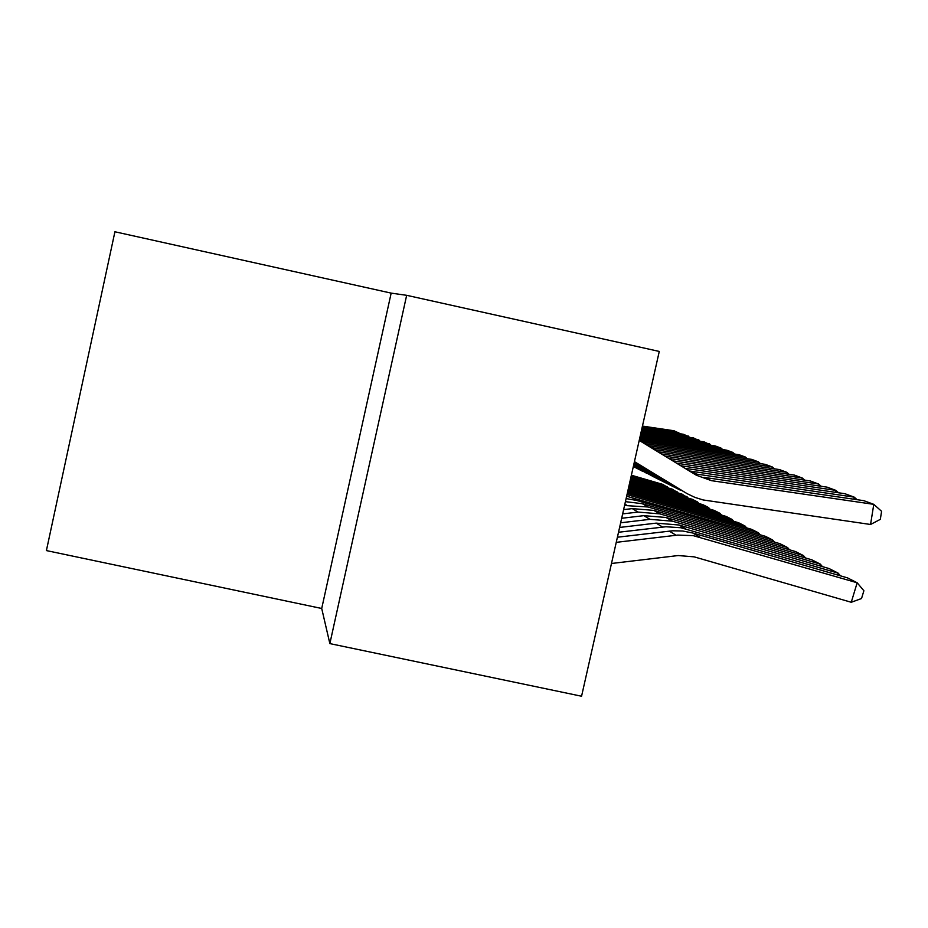 <?xml version="1.0" encoding="UTF-8"?>
<svg xmlns="http://www.w3.org/2000/svg" width="928" height="928" viewBox="0 0 928 928"><rect width="100%" height="100%" fill="white"/><g stroke="black" fill="none" stroke-linecap="round" stroke-linejoin="round"><path stroke-width="1.39" d="M391.164 293.12L114.921 231.768L46.4 550.582L321.714 608.478L329.858 643.603L406.661 295.313L391.164 293.12L321.714 608.478M406.661 295.313L659.274 351.434L581.566 696.232L329.858 643.603M611.482 563.493L678.171 555.547L694.132 556.846L851.266 602.272L857.159 582.772L693.297 535.665L677.8 535.073L616.25 542.346M851.266 602.272L861.532 598.525L863.887 590.753L857.159 582.772L847.508 577.877L692.787 533.008L682.811 531.025L672.626 530.781L617.398 537.219M639.218 440.406L696.371 475.24L711.405 480.658L704.004 477.352L863.852 500.679L873.782 504.345L881.6 511.316L880.312 519.355L870.557 524.482L703.157 499.96L694.933 497.396L687.172 493.684L634.439 461.634M685.688 492.814L634.288 462.306M870.557 524.482L873.782 504.345L711.405 480.658M837.59 575L838.146 573.144L680.92 527.754L665.933 526.744L618.524 532.254M840.42 575.824L838.146 573.144L829.087 568.551L679.006 525.004L656.154 523.137L619.602 527.452M819.76 565.848L820.282 564.096L672.429 521.188L649.925 519.332L620.658 522.789M822.428 566.625L820.282 564.096L811.745 559.781L666.049 517.476L643.87 515.655L621.679 518.276M693.599 473.547L696.824 474.15L689.864 471.053L844.898 493.708L854.224 497.141L857.112 499.705M680.572 490.262L665.306 482.641L633.998 463.594M671.884 485.924L634.137 462.956M853.899 499.229L854.224 497.141L696.824 474.15M680.804 465.752L827.08 487.142L835.85 490.367L838.576 492.78M667.348 483.662L652.744 476.366L633.72 464.8M658.926 479.463L633.859 464.209M835.536 492.339L835.85 490.367L685.038 468.327M802.964 557.229L803.462 555.582L659.854 513.88L638 512.082L622.665 513.892M805.492 557.96L803.462 555.582L795.412 551.51L653.834 510.388L632.293 508.614L623.616 509.634M787.13 549.098L787.594 547.555L647.999 506.99L624.556 505.505M789.519 549.794L787.594 547.555L779.996 543.704L642.315 503.695L625.426 501.642M672.707 460.81L810.272 480.948L818.554 483.998L821.129 486.272M654.913 477.456L633.464 465.937M646.735 473.373L633.592 465.38M818.264 485.843L818.554 483.998L676.698 463.246M665.074 456.158L794.414 475.101L802.233 477.99L804.68 480.124M643.185 471.598L633.348 466.482M801.954 479.73L802.233 477.99L668.844 458.455M772.166 541.43L772.606 539.957L636.794 500.494L626.11 498.568M774.428 542.091L772.606 539.957L765.414 536.314L626.644 496.225M657.859 451.762L779.427 469.58L786.816 472.306L789.136 474.336M786.561 473.953L786.816 472.306L661.42 453.931M757.99 534.168L758.408 532.776L627.015 494.578M760.148 534.795L758.408 532.776L751.599 529.331L627.328 493.186M651.027 447.598L765.229 464.348L772.235 466.935L774.428 468.849M771.98 468.489L772.235 466.935L654.402 449.651M744.569 527.29L744.964 525.967L627.63 491.84M746.622 527.881L744.964 525.967L738.502 522.696L627.931 490.529M644.554 443.654L751.761 459.395L758.408 461.842L760.496 463.664M758.176 463.316L758.408 461.842L647.756 445.602M731.832 520.759L732.204 519.506L628.21 489.253M733.781 521.327L732.204 519.506L726.067 516.397L628.5 488M639.299 440.034L738.978 454.685L745.288 457.005L747.272 458.734M745.068 458.409L745.288 457.005L641.445 441.751M719.722 514.553L720.07 513.37L628.766 486.794M721.578 515.098L720.07 513.37L714.235 510.412L629.033 485.611M639.891 437.424L726.81 450.196L732.818 452.412L734.709 454.059M732.61 453.746L732.818 452.412L639.601 438.712M708.192 508.648L708.54 507.523L629.3 484.451M709.966 509.17L708.54 507.523L702.972 504.704L629.544 483.326M640.459 434.942L715.233 445.939L720.952 448.038L722.761 449.604M720.754 449.314L720.952 448.038L640.181 436.16M697.218 503.034L697.543 501.955L629.799 482.235M698.912 503.533L697.543 501.955L692.23 499.276L630.042 481.156M640.993 432.564L704.201 441.867L711.382 445.37M709.468 445.092L709.653 443.886L640.726 433.736M686.743 497.675L687.056 496.654L630.274 480.112M688.367 498.15L681.987 494.09L630.506 479.092M641.492 430.314L693.668 437.993L700.524 441.334M698.703 441.067L698.877 439.907L641.248 431.427M676.744 492.559L677.046 491.585L630.727 478.082M678.298 493.012L672.208 489.137L630.947 477.108M641.979 428.156L683.611 434.292L690.165 437.471M688.414 437.216L688.588 436.114L641.747 429.223M667.197 487.676L667.476 486.736L631.168 476.157M668.67 488.105L662.847 484.393L631.376 475.217M642.443 426.091L673.995 430.743L680.27 433.794M678.588 433.55L678.751 432.494L642.222 427.112M700.014 537.208L692.787 533.008M676.071 535.247L669.227 531.083M685.792 528.948L679.006 525.004M662.592 527.046L656.154 523.137M672.429 521.188L666.049 517.476M649.925 519.332L643.87 515.655M659.854 513.88L653.834 510.388M638 512.082L632.293 508.614M647.999 506.99L642.315 503.695M626.748 505.238L624.869 504.09M633.302 466.668L635.228 467.631M636.794 500.494L631.423 497.373"/></g></svg>
